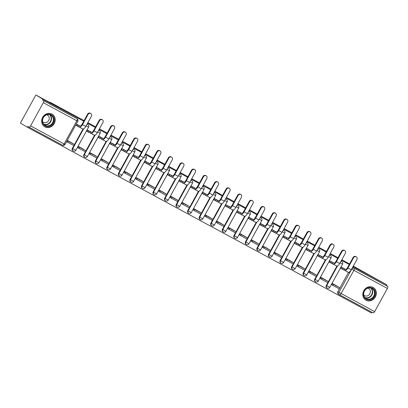 <?xml version="1.0" encoding="UTF-8"?>
<svg xmlns="http://www.w3.org/2000/svg" width="408" height="408" viewBox="0 0 408 408"><rect width="100%" height="100%" fill="white"/><g stroke="black" fill="none" stroke-linecap="round" stroke-linejoin="round"><path stroke-width="0.61" d="M87.598 124.358A1.872 1.683 120.6 0 0 87.052 124.144M99.139 130.591A1.872 1.683 120.6 0 0 98.593 130.376M110.685 136.823A1.872 1.683 120.6 0 0 110.14 136.604M122.227 143.055A1.872 1.683 120.6 0 0 121.681 142.836M133.768 149.287A1.872 1.683 120.6 0 0 133.222 149.068M145.314 155.514A1.872 1.683 120.6 0 0 144.769 155.3M156.856 161.746A1.872 1.683 120.6 0 0 156.31 161.532M168.402 167.979A1.872 1.683 120.6 0 0 167.851 167.759M179.943 174.211A1.872 1.683 120.6 0 0 179.398 173.992M191.485 180.443A1.872 1.683 120.6 0 0 190.939 180.224M203.031 186.675A1.872 1.683 120.6 0 0 202.485 186.456M214.572 192.902A1.872 1.683 120.6 0 0 214.027 192.688M226.114 199.135A1.872 1.683 120.6 0 0 225.568 198.915M237.66 205.367A1.872 1.683 120.6 0 0 237.114 205.148M249.201 211.599A1.872 1.683 120.6 0 0 248.656 211.38M260.743 217.831A1.872 1.683 120.6 0 0 260.197 217.612M272.289 224.058A1.872 1.683 120.6 0 0 271.743 223.844M283.83 230.291A1.872 1.683 120.6 0 0 283.285 230.071M295.372 236.523A1.872 1.683 120.6 0 0 294.826 236.303M306.918 242.755A1.872 1.683 120.6 0 0 306.372 242.536M318.459 248.987A1.872 1.683 120.6 0 0 317.914 248.768M330.006 255.214A1.872 1.683 120.6 0 0 329.46 255M341.547 261.446A1.872 1.683 120.6 0 0 341.001 261.227M366.042 300.222A7.298 6.559 120.6 0 0 375.268 297.055A7.298 6.559 120.6 0 0 373.279 287.548A7.298 6.559 120.6 0 0 373.075 287.431A7.298 6.559 120.6 0 0 363.849 290.598A7.298 6.559 120.6 0 0 365.838 300.104A7.298 6.559 120.6 0 0 366.042 300.222M44.911 126.862A7.298 6.559 120.6 0 0 54.131 123.701A7.298 6.559 120.6 0 0 52.142 114.194A7.298 6.559 120.6 0 0 51.938 114.077A7.298 6.559 120.6 0 0 42.718 117.239A7.298 6.559 120.6 0 0 44.702 126.75A7.298 6.559 120.6 0 0 44.911 126.862M83.737 121.207L42.881 99.154L35.858 94.993L20.4 123.109L27.423 127.271L371.499 313.007L371.928 312.232M353.287 266.108L386.957 284.891L353.027 266.577M349.233 264.527L341.486 260.345M337.686 258.295L329.945 254.118M326.145 252.062L318.398 247.886M314.599 245.835L306.857 241.653M303.057 239.603L295.315 235.421M291.516 233.371L283.769 229.189M279.97 227.139L272.228 222.957M268.428 220.906L260.686 216.73M256.887 214.679L249.14 210.497M245.341 208.447L237.599 204.265M233.799 202.215L226.052 198.033M222.258 195.983L214.511 191.801M210.712 189.751L202.97 185.574M199.17 183.524L191.423 179.341M187.624 177.291L179.882 173.109M176.083 171.059L168.341 166.877M164.541 164.827L156.794 160.645M152.995 158.595L145.253 154.418M141.454 152.363L133.712 148.186M129.912 146.135L122.165 141.953M118.366 139.903L110.624 135.721M106.825 133.671L99.083 129.489M95.283 127.439L87.536 123.262M35.858 94.993L57.905 106.896L50.036 102.23L84.068 120.605M87.868 122.655L95.615 126.837M99.414 128.887L107.156 133.069M110.956 135.119L118.703 139.296M122.497 141.346L130.244 145.529M134.043 147.579L141.785 151.761M145.585 153.811L153.331 157.993M157.126 160.043L164.873 164.225M168.672 166.275L176.414 170.452M180.214 172.502L187.96 176.684M191.76 178.735L199.502 182.917M203.301 184.967L211.043 189.149M214.843 191.199L222.589 195.381M226.389 197.431L234.131 201.608M237.93 203.658L245.672 207.84M249.472 209.891L257.219 214.072M261.018 216.123L268.76 220.305M272.559 222.355L280.306 226.537M284.101 228.587L291.848 232.764M295.647 234.819L303.389 238.996M307.188 241.046L314.935 245.228M318.735 247.279L326.476 251.461M330.276 253.511L338.018 257.693M341.817 259.743L349.564 263.92M27.423 127.271L27.877 126.449L28.968 127.097A1.872 0.821 -61.6 0 0 28.983 127.107A1.872 0.821 -61.6 0 0 30.58 125.878L43.33 102.678A1.872 0.821 -61.6 0 0 43.523 100.623L77.046 118.718A1.872 1.683 -59.4 0 1 77.097 118.748L76.005 118.096A1.872 1.683 -59.4 0 1 76.056 118.131M42.881 99.154L42.432 99.975L43.523 100.623M339.42 294.683L338.431 294.091A1.872 1.683 -59.4 0 1 337.85 291.654L339.359 288.915M339.946 287.844L348.452 272.371M386.957 284.891L386.504 285.712L387.6 286.36A1.872 0.821 118.4 0 1 387.406 288.42L374.651 311.615A1.872 0.821 118.4 0 1 373.055 312.844A1.872 0.821 118.4 0 1 373.045 312.839L339.548 294.755M345.663 269.402L341.45 267.133L340.777 268.362L345.612 270.876M339.007 287.283L332.438 283.524L331.801 284.774M327.466 281.056L320.897 277.292L320.255 278.542M334.121 263.175L329.909 260.901L329.231 262.13L334.07 264.644M315.92 274.824L309.351 271.06L308.713 272.315M322.575 256.943L318.368 254.669L317.689 255.898L322.529 258.412M304.378 268.591L297.809 264.833L297.172 266.082M311.034 250.711L306.821 248.436L306.148 249.665L310.983 252.185M292.837 262.359L286.268 258.601L285.625 259.85M299.492 244.479L295.28 242.204L294.601 243.433L299.441 245.953M281.291 256.127L274.722 252.368L274.084 253.618M287.946 238.246L283.733 235.977L283.06 237.206L287.9 239.72M269.749 249.9L263.18 246.136L262.543 247.386M276.405 232.019L272.192 229.745L271.519 230.974L276.354 233.488M258.203 243.668L251.639 239.904L250.996 241.154M264.863 225.787L260.651 223.513L259.973 224.742L264.812 227.256M246.661 237.436L240.093 233.677L239.455 234.926M253.317 219.555L249.104 217.28L248.431 218.51L253.271 221.029M235.12 231.203L228.551 227.445L227.914 228.694M241.776 213.323L237.563 211.048L236.885 212.277L241.725 214.797M223.574 224.971L217.005 221.213L216.368 222.462M230.229 207.091L226.022 204.816L225.344 206.05L230.183 208.565M212.032 218.744L205.464 214.98L204.826 216.23M218.688 200.858L214.475 198.589L213.802 199.818L218.642 202.332M200.491 212.512L193.922 208.748L193.28 209.998M207.147 194.631L202.934 192.357L202.256 193.586L207.096 196.1M188.945 206.28L182.376 202.521L181.739 203.77M195.6 188.399L191.393 186.124L190.714 187.354L195.554 189.873M177.404 200.048L170.835 196.289L170.197 197.538M184.059 182.167L179.846 179.892L179.173 181.121L184.008 183.641M165.862 193.815L159.293 190.057L158.651 191.306M172.518 175.935L168.305 173.66L167.627 174.894L172.467 177.409M154.316 187.588L147.747 183.824L147.109 185.074M160.971 169.703L156.759 167.433L156.085 168.662L160.925 171.176M142.774 181.356L136.206 177.592L135.568 178.842M149.43 163.475L145.217 161.201L144.544 162.43L149.379 164.944M131.233 175.124L124.664 171.365L124.022 172.615M137.889 157.243L133.676 154.969L132.998 156.198L137.838 158.712M119.687 168.892L113.118 165.133L112.481 166.382M126.342 151.011L122.13 148.736L121.457 149.966L126.296 152.485M108.146 162.659L101.577 158.901L100.939 160.15M114.801 144.779L110.588 142.504L109.915 143.738L114.75 146.253M96.599 156.427L90.03 152.669L89.393 153.918M103.255 138.547L99.047 136.277L98.369 137.506L103.209 140.02M85.058 150.2L78.489 146.436L77.852 147.686M91.713 132.32L87.501 130.045L86.828 131.274L91.667 133.788M73.517 143.968L67.269 140.383M75.608 125.215L80.121 127.556M72.359 148.339L72.746 148.568A1.872 1.683 -59.4 0 0 73.272 150.975L72.884 150.746A1.872 1.683 120.6 0 1 72.359 148.339L73.868 145.595M74.455 144.524L82.962 129.05M83.905 154.571L84.293 154.8A1.872 1.683 -59.4 0 0 84.818 157.208L84.431 156.978A1.872 1.683 120.6 0 1 83.905 154.571L85.41 151.827M86.001 150.756L94.508 135.283M95.447 160.798L95.834 161.032A1.872 1.683 -59.4 0 0 96.359 163.44L95.972 163.21A1.872 1.683 120.6 0 1 95.447 160.798L96.956 158.059M97.543 156.988L106.049 141.515M106.988 167.03L107.375 167.26A1.872 1.683 -59.4 0 0 107.906 169.672L107.513 169.442A1.872 1.683 120.6 0 1 106.988 167.03L108.497 164.286M109.084 163.22L117.591 147.747M118.534 173.262L118.922 173.492A1.872 1.683 -59.4 0 0 119.447 175.899L119.059 175.669A1.872 1.683 120.6 0 1 118.534 173.262L120.039 170.519M120.63 169.447L129.137 153.974M130.076 179.494L130.463 179.724A1.872 1.683 -59.4 0 0 130.988 182.131L130.601 181.902A1.872 1.683 120.6 0 1 130.076 179.494L131.585 176.751M132.172 175.68L140.678 160.206M141.617 185.727L142.004 185.956A1.872 1.683 -59.4 0 0 142.535 188.363L142.147 188.134A1.872 1.683 120.6 0 1 141.617 185.727L143.126 182.983M143.713 181.912L152.22 166.439M153.163 191.954L153.551 192.188A1.872 1.683 -59.4 0 0 154.076 194.596L153.689 194.366A1.872 1.683 120.6 0 1 153.163 191.954L154.668 189.215M155.259 188.144L163.766 172.671M164.704 198.186L165.092 198.416A1.872 1.683 -59.4 0 0 165.617 200.828L165.23 200.598A1.872 1.683 120.6 0 1 164.704 198.186L166.214 195.447M166.801 194.376L175.307 178.903M176.246 204.418L176.639 204.648A1.872 1.683 -59.4 0 0 177.164 207.055L176.776 206.825A1.872 1.683 120.6 0 1 176.246 204.418L177.755 201.674M178.342 200.603L186.849 185.13M187.792 210.65L188.18 210.88A1.872 1.683 -59.4 0 0 188.705 213.287L188.317 213.058A1.872 1.683 120.6 0 1 187.792 210.65L189.297 207.907M189.888 206.836L198.395 191.362M199.334 216.883L199.721 217.112A1.872 1.683 -59.4 0 0 200.246 219.519L199.859 219.29A1.872 1.683 120.6 0 1 199.334 216.883L200.843 214.139M201.43 213.068L209.936 197.594M210.88 223.11L211.268 223.344A1.872 1.683 -59.4 0 0 211.793 225.751L211.405 225.522A1.872 1.683 120.6 0 1 210.88 223.11L212.384 220.371M212.976 219.3L221.478 203.827M222.421 229.342L222.809 229.571A1.872 1.683 -59.4 0 0 223.334 231.984L222.946 231.754A1.872 1.683 120.6 0 1 222.421 229.342L223.931 226.603M224.517 225.532L233.024 210.059M233.963 235.574L234.35 235.804A1.872 1.683 -59.4 0 0 234.881 238.216L234.488 237.981A1.872 1.683 120.6 0 1 233.963 235.574L235.472 232.83M236.059 231.759L244.565 216.286M245.509 241.806L245.897 242.036A1.872 1.683 -59.4 0 0 246.422 244.443L246.034 244.214A1.872 1.683 120.6 0 1 245.509 241.806L247.013 239.062M247.605 237.992L256.112 222.518M257.05 248.039L257.438 248.268A1.872 1.683 -59.4 0 0 257.963 250.675L257.576 250.446A1.872 1.683 120.6 0 1 257.05 248.039L258.56 245.295M259.146 244.224L267.653 228.75M268.591 254.271L268.979 254.5A1.872 1.683 -59.4 0 0 269.51 256.907L269.117 256.678A1.872 1.683 120.6 0 1 268.591 254.271L270.101 251.527M270.688 250.456L279.194 234.983M280.138 260.498L280.525 260.727A1.872 1.683 -59.4 0 0 281.051 263.14L280.663 262.91A1.872 1.683 120.6 0 1 280.138 260.498L281.642 257.759M282.234 256.688L290.741 241.215M291.679 266.73L292.067 266.96A1.872 1.683 -59.4 0 0 292.592 269.372L292.205 269.137A1.872 1.683 120.6 0 1 291.679 266.73L293.189 263.986M293.775 262.92L302.282 247.442M303.22 272.962L303.613 273.192A1.872 1.683 -59.4 0 0 304.139 275.599L303.751 275.369A1.872 1.683 120.6 0 1 303.22 272.962L304.73 270.218M305.317 269.147L313.823 253.674M314.767 279.194L315.155 279.424A1.872 1.683 -59.4 0 0 315.68 281.831L315.292 281.602A1.872 1.683 120.6 0 1 314.767 279.194L316.271 276.451M316.863 275.38L325.37 259.906M326.308 285.427L326.696 285.656A1.872 1.683 -59.4 0 0 327.221 288.063L326.834 287.834A1.872 1.683 120.6 0 1 326.308 285.427L327.818 282.683M328.404 281.612L336.911 266.138M49.858 102.551L50.036 102.23M80.172 126.087L76.281 123.986M344.275 270.127L340.828 268.265M42.432 99.975L75.949 118.07A1.872 1.683 -59.4 0 1 76.005 118.096M386.504 285.712L352.986 267.617A1.872 1.683 120.6 0 0 352.543 267.459M332.734 263.9L329.281 262.038M321.188 257.667L317.74 255.806M309.647 251.435L306.199 249.574M298.105 245.203L294.653 243.341M286.559 238.971L283.111 237.109M275.017 232.744L271.57 230.882M263.471 226.511L260.024 224.65M251.93 220.279L248.482 218.418M240.389 214.047L236.941 212.186M228.842 207.815L225.394 205.953M217.301 201.588L213.853 199.726M205.76 195.356L202.307 193.494M194.213 189.123L190.766 187.262M182.672 182.891L179.224 181.03M171.131 176.659L167.678 174.797M159.584 170.432L156.136 168.565M148.043 164.2L144.595 162.338M136.496 157.967L133.049 156.106M124.955 151.735L121.508 149.874M113.414 145.503L109.966 143.641M101.867 139.271L98.42 137.409M90.326 133.044L86.879 131.182M78.785 126.812L75.659 125.123M353.104 257.484A2.106 1.892 -59.4 0 1 355.842 256.571L356.301 256.841A2.106 1.892 120.6 0 0 353.563 257.754L347.953 267.959A3.743 1.642 118.4 0 1 344.76 270.417A3.743 1.642 118.4 0 1 344.735 270.402L343.98 269.953L344.561 268.887L345.321 269.336A2.525 1.107 -61.6 0 0 345.341 269.346A2.525 1.107 -61.6 0 0 347.494 267.689L353.104 257.484L353.563 257.754M344.785 270.428L348.065 272.197A3.743 1.642 118.4 0 0 348.09 272.212A3.743 1.642 118.4 0 0 351.283 269.759L356.893 259.554A2.106 1.892 120.6 0 0 356.301 256.841M341.491 267.148L342.934 268.01L342.348 269.076L343.98 269.953M342.934 268.01L344.561 268.887M332.892 285.421L339.481 288.976L340.063 287.91L333.479 284.356L332.892 285.421L331.765 284.753M332.352 283.688L333.479 284.356M334.932 284.871L340.063 287.91M348.31 272.289L348.937 272.631L349.248 272.06M342.348 269.076L340.869 268.194M372.081 298.758A6.314 5.676 -59.4 0 1 364.145 297.1A6.314 5.676 -59.4 0 1 366.471 288.558A6.314 5.676 -59.4 0 1 374.406 290.215A6.314 5.676 -59.4 0 1 372.081 298.758M366.501 288.828A5.845 5.253 120.6 0 0 366.119 298.585A5.845 5.253 120.6 0 0 371.698 298.279A5.845 5.253 120.6 0 0 372.081 288.522A5.845 5.253 120.6 0 0 366.501 288.828M367.934 288.13A4.162 3.743 -59.4 0 1 368.643 288.446A4.162 3.743 -59.4 0 1 368.373 295.392A4.162 3.743 -59.4 0 1 364.4 295.606A4.162 3.743 -59.4 0 1 363.783 295.137M365.022 299.518A7.252 6.518 120.6 0 0 365.583 299.895A7.252 6.518 120.6 0 0 372.499 299.518A7.252 6.518 120.6 0 0 372.973 287.421A7.252 6.518 120.6 0 0 372.371 287.11M50.944 125.404A6.314 5.676 -59.4 0 1 43.008 123.746A6.314 5.676 -59.4 0 1 45.334 115.199A6.314 5.676 -59.4 0 1 53.275 116.856A6.314 5.676 -59.4 0 1 50.944 125.404M45.37 115.474A5.845 5.253 120.6 0 0 44.982 125.231A5.845 5.253 120.6 0 0 50.561 124.919A5.845 5.253 120.6 0 0 50.944 115.168A5.845 5.253 120.6 0 0 45.37 115.474M46.798 114.77A4.162 3.743 -59.4 0 1 47.512 115.092A4.162 3.743 -59.4 0 1 47.236 122.033A4.162 3.743 -59.4 0 1 43.263 122.252A4.162 3.743 -59.4 0 1 42.646 121.778M43.886 126.164A7.252 6.518 120.6 0 0 44.447 126.541A7.252 6.518 120.6 0 0 51.362 126.159A7.252 6.518 120.6 0 0 51.836 114.067A7.252 6.518 120.6 0 0 51.24 113.756M341.562 251.251A2.106 1.892 -59.4 0 1 344.296 250.339L344.755 250.609A2.106 1.892 120.6 0 0 342.016 251.522L336.406 261.727A3.743 1.642 118.4 0 1 333.219 264.185A3.743 1.642 118.4 0 1 333.193 264.17L332.433 263.721L333.02 262.655L333.78 263.104A2.525 1.107 -61.6 0 0 333.795 263.114A2.525 1.107 -61.6 0 0 335.947 261.457L341.562 251.251L342.016 251.522M333.244 264.2L336.524 265.97A3.743 1.642 118.4 0 0 336.549 265.98A3.743 1.642 118.4 0 0 339.736 263.527L345.346 253.322A2.106 1.892 120.6 0 0 344.755 250.609M329.945 260.921L331.393 261.778L330.806 262.844L332.433 263.721M331.393 261.778L333.02 262.655M321.351 279.189L327.935 282.744L328.522 281.683L321.938 278.123L321.351 279.189L320.219 278.521M320.805 277.455L321.938 278.123M323.386 278.639L328.522 281.683M336.763 266.057L337.39 266.399L337.702 265.832M330.806 262.844L329.322 261.962M330.016 245.019A2.106 1.892 -59.4 0 1 332.755 244.106L333.214 244.382A2.106 1.892 120.6 0 0 330.475 245.29L324.865 255.5A3.743 1.642 118.4 0 1 321.677 257.953A3.743 1.642 118.4 0 1 321.652 257.938L320.892 257.489L321.478 256.423L322.238 256.872A2.525 1.107 -61.6 0 0 322.254 256.882A2.525 1.107 -61.6 0 0 324.406 255.224L330.016 245.019L330.475 245.29M321.703 257.968L324.982 259.738A3.743 1.642 118.4 0 0 325.008 259.753A3.743 1.642 118.4 0 0 328.195 257.295L333.805 247.09A2.106 1.892 120.6 0 0 333.214 244.382M318.403 254.689L319.852 255.546L319.265 256.612L320.892 257.489M319.852 255.546L321.478 256.423M309.81 272.962L316.394 276.517L316.98 275.451L310.391 271.896L309.81 272.962L308.678 272.289M309.264 271.223L310.391 271.896M311.845 272.406L316.98 275.451M325.222 259.83L325.849 260.166L326.16 259.6M319.265 256.612L317.781 255.734M318.475 238.787A2.106 1.892 -59.4 0 1 321.213 237.874L321.672 238.15A2.106 1.892 120.6 0 0 318.934 239.062L313.324 249.268A3.743 1.642 118.4 0 1 310.131 251.721A3.743 1.642 118.4 0 1 310.106 251.71L309.351 251.257L309.932 250.191L310.692 250.645A2.525 1.107 -61.6 0 0 310.712 250.655A2.525 1.107 -61.6 0 0 312.865 248.992L318.475 238.787L318.934 239.062M310.156 251.736L313.436 253.506A3.743 1.642 118.4 0 0 313.461 253.521A3.743 1.642 118.4 0 0 316.654 251.063L322.264 240.858A2.106 1.892 120.6 0 0 321.672 238.15M306.857 248.457L308.305 249.314L307.719 250.379L309.351 251.257M308.305 249.314L309.932 250.191M298.263 266.73L304.853 270.285L305.434 269.219L298.85 265.664L298.263 266.73L297.136 266.057M297.718 264.996L298.85 265.664M300.303 266.179L305.434 269.219M313.675 253.597L314.308 253.934L314.619 253.368M307.719 250.379L306.235 249.502M306.928 232.56A2.106 1.892 -59.4 0 1 309.667 231.647L310.126 231.917A2.106 1.892 120.6 0 0 307.387 232.83L301.777 243.035A3.743 1.642 118.4 0 1 298.59 245.494A3.743 1.642 118.4 0 1 298.564 245.478L297.804 245.029L298.391 243.964L299.151 244.412A2.525 1.107 -61.6 0 0 299.166 244.423A2.525 1.107 -61.6 0 0 301.318 242.765L306.928 232.56L307.387 232.83M298.615 245.504L301.895 247.274A3.743 1.642 118.4 0 0 301.92 247.289A3.743 1.642 118.4 0 0 305.108 244.831L310.718 234.626A2.106 1.892 120.6 0 0 310.126 231.917M295.315 242.225L296.764 243.081L296.177 244.147L297.804 245.029M296.764 243.081L298.391 243.964M286.722 260.498L293.306 264.053L293.893 262.987L287.309 259.432L286.722 260.498L285.59 259.83M286.176 258.764L287.309 259.432M288.757 259.947L293.893 262.987M302.134 247.365L302.762 247.702L303.073 247.136M296.177 244.147L294.693 243.27M295.387 226.328A2.106 1.892 -59.4 0 1 298.126 225.415L298.585 225.685A2.106 1.892 120.6 0 0 295.846 226.598L290.236 236.803A3.743 1.642 118.4 0 1 287.048 239.261A3.743 1.642 118.4 0 1 287.023 239.246L286.263 238.797L286.85 237.731L287.609 238.18A2.525 1.107 -61.6 0 0 287.625 238.19A2.525 1.107 -61.6 0 0 289.777 236.533L295.387 226.328L295.846 226.598M287.074 239.272L290.353 241.041A3.743 1.642 118.4 0 0 290.374 241.057A3.743 1.642 118.4 0 0 293.566 238.604L299.176 228.398A2.106 1.892 120.6 0 0 298.585 225.685M283.774 235.992L285.223 236.854L284.636 237.92L286.263 238.797M285.223 236.854L286.85 237.731M275.181 254.266L281.765 257.82L282.351 256.754L275.762 253.2L275.181 254.266L274.048 253.597M274.635 252.532L275.762 253.2M277.216 253.715L282.351 256.754M290.593 241.133L291.22 241.475L291.531 240.904M284.636 237.92L283.152 237.038M283.846 220.096A2.106 1.892 -59.4 0 1 286.584 219.183L287.043 219.453A2.106 1.892 120.6 0 0 284.305 220.366L278.695 230.571A3.743 1.642 118.4 0 1 275.502 233.029A3.743 1.642 118.4 0 1 275.476 233.014L274.717 232.565L275.303 231.499L276.063 231.948A2.525 1.107 -61.6 0 0 276.078 231.958A2.525 1.107 -61.6 0 0 278.236 230.301L283.846 220.096L284.305 220.366M275.528 233.044L278.807 234.814A3.743 1.642 118.4 0 0 278.832 234.824A3.743 1.642 118.4 0 0 282.02 232.371L287.635 222.166A2.106 1.892 120.6 0 0 287.043 219.453M272.228 229.765L273.676 230.622L273.09 231.688L274.717 232.565M273.676 230.622L275.303 231.499M263.634 248.033L270.218 251.588L270.805 250.527L264.221 246.968L263.634 248.033L262.502 247.365M263.089 246.299L264.221 246.968M265.674 247.483L270.805 250.527M279.046 234.901L279.679 235.243L279.99 234.677M273.09 231.688L271.606 230.806M272.299 213.863A2.106 1.892 -59.4 0 1 275.038 212.951L275.497 213.226A2.106 1.892 120.6 0 0 272.758 214.134L267.148 224.344A3.743 1.642 118.4 0 1 263.961 226.797A3.743 1.642 118.4 0 1 263.935 226.782L263.175 226.333L263.762 225.267L264.522 225.716A2.525 1.107 -61.6 0 0 264.537 225.726A2.525 1.107 -61.6 0 0 266.689 224.069L272.299 213.863L272.758 214.134M263.986 226.812L267.265 228.582A3.743 1.642 118.4 0 0 267.291 228.597A3.743 1.642 118.4 0 0 270.478 226.139L276.089 215.934A2.106 1.892 120.6 0 0 275.497 213.226M260.686 223.533L262.135 224.39L261.548 225.456L263.175 226.333M262.135 224.39L263.762 225.267M252.093 241.806L258.677 245.361L259.264 244.295L252.679 240.74L252.093 241.806L250.961 241.133M251.547 240.067L252.679 240.74M254.128 241.25L259.264 244.295M267.505 228.669L268.132 229.01L268.444 228.444M261.548 225.456L260.064 224.579M260.758 207.631A2.106 1.892 -59.4 0 1 263.497 206.718L263.956 206.994A2.106 1.892 120.6 0 0 261.217 207.907L255.607 218.112A3.743 1.642 118.4 0 1 252.414 220.565A3.743 1.642 118.4 0 1 252.394 220.555L251.634 220.101L252.221 219.035L252.975 219.489A2.525 1.107 -61.6 0 0 252.996 219.494A2.525 1.107 -61.6 0 0 255.148 217.836L260.758 207.631L261.217 207.907M252.44 220.58L255.719 222.35A3.743 1.642 118.4 0 0 255.745 222.365A3.743 1.642 118.4 0 0 258.937 219.907L264.547 209.702A2.106 1.892 120.6 0 0 263.956 206.994M249.145 217.301L250.589 218.158L250.007 219.224L251.634 220.101M250.589 218.158L252.221 219.035M240.547 235.574L247.136 239.129L247.722 238.063L241.133 234.508L240.547 235.574L239.419 234.901M240.006 233.84L241.133 234.508M242.587 235.023L247.722 238.063M255.964 222.442L256.591 222.778L256.902 222.212M250.007 219.224L248.523 218.346M249.217 201.404A2.106 1.892 -59.4 0 1 251.95 200.491L252.409 200.761A2.106 1.892 120.6 0 0 249.676 201.674L244.066 211.88A3.743 1.642 118.4 0 1 240.873 214.338A3.743 1.642 118.4 0 1 240.847 214.322L240.088 213.874L240.674 212.808L241.434 213.256A2.525 1.107 -61.6 0 0 241.449 213.267A2.525 1.107 -61.6 0 0 243.607 211.609L249.217 201.404L249.676 201.674M240.899 214.348L244.178 216.118A3.743 1.642 118.4 0 0 244.203 216.133A3.743 1.642 118.4 0 0 247.391 213.675L253.006 203.47A2.106 1.892 120.6 0 0 252.409 200.761M237.599 211.069L239.047 211.925L238.461 212.991L240.088 213.874M239.047 211.925L240.674 212.808M229.005 229.342L235.589 232.897L236.176 231.831L229.592 228.276L229.005 229.342L227.873 228.674M228.46 227.608L229.592 228.276M231.045 228.791L236.176 231.831M244.418 216.209L245.045 216.546L245.361 215.98M238.461 212.991L236.977 212.114M237.67 195.172A2.106 1.892 -59.4 0 1 240.409 194.259L240.868 194.529A2.106 1.892 120.6 0 0 238.129 195.442L232.519 205.647A3.743 1.642 118.4 0 1 229.332 208.106A3.743 1.642 118.4 0 1 229.306 208.09L228.546 207.641L229.133 206.576L229.893 207.024A2.525 1.107 -61.6 0 0 229.908 207.035A2.525 1.107 -61.6 0 0 232.06 205.377L237.67 195.172L238.129 195.442M229.357 208.116L232.636 209.885A3.743 1.642 118.4 0 0 232.662 209.901A3.743 1.642 118.4 0 0 235.85 207.448L241.459 197.237A2.106 1.892 120.6 0 0 240.868 194.529M226.058 204.836L227.506 205.698L226.919 206.759L228.546 207.641M227.506 205.698L229.133 206.576M217.464 223.11L224.048 226.664L224.635 225.599L218.05 222.044L217.464 223.11L216.332 222.442M216.918 221.376L218.05 222.044M219.499 222.559L224.635 225.599M232.876 209.977L233.504 210.319L233.815 209.748M226.919 206.759L225.435 205.882M226.129 188.94A2.106 1.892 -59.4 0 1 228.868 188.027L229.327 188.297A2.106 1.892 120.6 0 0 226.588 189.21L220.978 199.415A3.743 1.642 118.4 0 1 217.785 201.873A3.743 1.642 118.4 0 1 217.76 201.858L217.005 201.409L217.591 200.343L218.346 200.792A2.525 1.107 -61.6 0 0 218.367 200.802A2.525 1.107 -61.6 0 0 220.519 199.145L226.129 188.94L226.588 189.21M217.811 201.884L221.09 203.658A3.743 1.642 118.4 0 0 221.116 203.669A3.743 1.642 118.4 0 0 224.308 201.215L229.918 191.01A2.106 1.892 120.6 0 0 229.327 188.297M214.516 198.609L215.959 199.466L215.373 200.532L217.005 201.409M215.959 199.466L217.591 200.343M205.918 216.877L212.507 220.432L213.093 219.366L206.504 215.812L205.918 216.877L204.791 216.209M205.377 215.144L206.504 215.812M207.958 216.327L213.093 219.366M221.335 203.745L221.962 204.087L222.273 203.521M215.373 200.532L213.894 199.65M214.588 182.708A2.106 1.892 -59.4 0 1 217.321 181.795L217.78 182.07A2.106 1.892 120.6 0 0 215.047 182.978L209.431 193.183A3.743 1.642 118.4 0 1 206.244 195.641A3.743 1.642 118.4 0 1 206.219 195.626L205.459 195.177L206.045 194.111L206.805 194.56A2.525 1.107 -61.6 0 0 206.82 194.57A2.525 1.107 -61.6 0 0 208.972 192.913L214.588 182.708L215.047 182.978M206.269 195.656L209.549 197.426A3.743 1.642 118.4 0 0 209.574 197.441A3.743 1.642 118.4 0 0 212.762 194.983L218.372 184.778A2.106 1.892 120.6 0 0 217.78 182.07M202.97 192.377L204.418 193.234L203.832 194.3L205.459 195.177M204.418 193.234L206.045 194.111M194.376 210.65L200.96 214.205L201.547 213.139L194.963 209.584L194.376 210.65L193.244 209.977M193.831 208.911L194.963 209.584M196.416 210.095L201.547 213.139M209.789 197.513L210.416 197.855L210.732 197.288M203.832 194.3L202.348 193.423M203.041 176.475A2.106 1.892 -59.4 0 1 205.78 175.562L206.239 175.838A2.106 1.892 120.6 0 0 203.5 176.751L197.89 186.956A3.743 1.642 118.4 0 1 194.703 189.409A3.743 1.642 118.4 0 1 194.677 189.399L193.917 188.945L194.504 187.879L195.264 188.333A2.525 1.107 -61.6 0 0 195.279 188.338A2.525 1.107 -61.6 0 0 197.431 186.68L203.041 176.475L203.5 176.751M194.728 189.424L198.007 191.194A3.743 1.642 118.4 0 0 198.033 191.209A3.743 1.642 118.4 0 0 201.221 188.751L206.831 178.546A2.106 1.892 120.6 0 0 206.239 175.838M191.429 186.145L192.877 187.002L192.29 188.068L193.917 188.945M192.877 187.002L194.504 187.879M182.835 204.418L189.419 207.973L190.006 206.907L183.421 203.352L182.835 204.418L181.703 203.745M182.289 202.679L183.421 203.352M184.87 203.862L190.006 206.907M198.247 191.286L198.875 191.622L199.186 191.056M192.29 188.068L190.806 187.19M191.5 170.243A2.106 1.892 -59.4 0 1 194.239 169.335L194.698 169.606A2.106 1.892 120.6 0 0 191.959 170.519L186.349 180.724A3.743 1.642 118.4 0 1 183.156 183.177A3.743 1.642 118.4 0 1 183.131 183.166L182.376 182.718L182.957 181.652L183.717 182.101A2.525 1.107 -61.6 0 0 183.738 182.111A2.525 1.107 -61.6 0 0 185.89 180.453L191.5 170.243L191.959 170.519M183.182 183.192L186.461 184.962A3.743 1.642 118.4 0 0 186.487 184.977A3.743 1.642 118.4 0 0 189.679 182.519L195.289 172.314A2.106 1.892 120.6 0 0 194.698 169.606M179.882 179.913L181.331 180.769L180.744 181.835L182.376 182.718M181.331 180.769L182.957 181.652M171.289 198.186L177.878 201.741L178.459 200.675L171.875 197.12L171.289 198.186L170.161 197.518M170.743 196.452L171.875 197.12M173.329 197.635L178.459 200.675M186.706 185.054L187.333 185.39L187.644 184.824M180.744 181.835L179.26 180.958M179.954 164.016A2.106 1.892 -59.4 0 1 182.692 163.103L183.151 163.373A2.106 1.892 120.6 0 0 180.412 164.286L174.803 174.491A3.743 1.642 118.4 0 1 171.615 176.95A3.743 1.642 118.4 0 1 171.589 176.934L170.83 176.486L171.416 175.42L172.176 175.868A2.525 1.107 -61.6 0 0 172.191 175.879A2.525 1.107 -61.6 0 0 174.344 174.221L179.954 164.016L180.412 164.286M171.641 176.96L174.92 178.73A3.743 1.642 118.4 0 0 174.945 178.745A3.743 1.642 118.4 0 0 178.133 176.287L183.743 166.082A2.106 1.892 120.6 0 0 183.151 163.373M168.341 173.68L169.789 174.542L169.203 175.603L170.83 176.486M169.789 174.542L171.416 175.42M159.747 191.954L166.331 195.509L166.918 194.443L160.334 190.888L159.747 191.954L158.615 191.286M159.202 190.22L160.334 190.888M161.782 191.403L166.918 194.443M175.16 178.821L175.787 179.163L176.098 178.592M169.203 175.603L167.719 174.726M168.412 157.784A2.106 1.892 -59.4 0 1 171.151 156.871L171.61 157.141A2.106 1.892 120.6 0 0 168.871 158.054L163.261 168.259A3.743 1.642 118.4 0 1 160.074 170.717A3.743 1.642 118.4 0 1 160.048 170.702L159.288 170.253L159.875 169.187L160.635 169.636A2.525 1.107 -61.6 0 0 160.65 169.646A2.525 1.107 -61.6 0 0 162.802 167.989L168.412 157.784L168.871 158.054M160.099 170.728L163.379 172.502A3.743 1.642 118.4 0 0 163.399 172.513A3.743 1.642 118.4 0 0 166.591 170.059L172.201 159.854A2.106 1.892 120.6 0 0 171.61 157.141M156.799 167.453L158.248 168.31L157.661 169.376L159.288 170.253M158.248 168.31L159.875 169.187M148.206 185.722L154.79 189.276L155.377 188.21L148.787 184.656L148.206 185.722L147.074 185.054M147.66 183.988L148.787 184.656M150.241 185.171L155.377 188.21M163.618 172.589L164.246 172.931L164.557 172.36M157.661 169.376L156.177 168.494M156.871 151.552A2.106 1.892 -59.4 0 1 159.61 150.639L160.069 150.914A2.106 1.892 120.6 0 0 157.33 151.822L151.72 162.027A3.743 1.642 118.4 0 1 148.527 164.485A3.743 1.642 118.4 0 1 148.502 164.47L147.747 164.021L148.328 162.955L149.088 163.404A2.525 1.107 -61.6 0 0 149.104 163.414A2.525 1.107 -61.6 0 0 151.261 161.757L156.871 151.552L157.33 151.822M148.553 164.501L151.832 166.27A3.743 1.642 118.4 0 0 151.858 166.286A3.743 1.642 118.4 0 0 155.05 163.827L160.66 153.622A2.106 1.892 120.6 0 0 160.069 150.914M145.253 161.221L146.701 162.078L146.115 163.144L147.747 164.021M146.701 162.078L148.328 162.955M136.66 179.494L143.244 183.049L143.83 181.983L137.246 178.429L136.66 179.494L135.532 178.821M136.114 177.755L137.246 178.429M138.7 178.939L143.83 181.983M152.072 166.357L152.704 166.699L153.015 166.132M146.115 163.144L144.631 162.262M145.325 145.319A2.106 1.892 -59.4 0 1 148.063 144.406L148.522 144.682A2.106 1.892 120.6 0 0 145.784 145.595L140.174 155.8A3.743 1.642 118.4 0 1 136.986 158.253A3.743 1.642 118.4 0 1 136.96 158.238L136.201 157.789L136.787 156.723L137.547 157.177A2.525 1.107 -61.6 0 0 137.562 157.182A2.525 1.107 -61.6 0 0 139.714 155.524L145.325 145.319L145.784 145.595M137.011 158.268L140.291 160.038A3.743 1.642 118.4 0 0 140.316 160.053A3.743 1.642 118.4 0 0 143.504 157.595L149.114 147.39A2.106 1.892 120.6 0 0 148.522 144.682M133.712 154.989L135.16 155.846L134.574 156.912L136.201 157.789M135.16 155.846L136.787 156.723M125.118 173.262L131.702 176.817L132.289 175.751L125.705 172.196L125.118 173.262L123.986 172.589M124.573 171.523L125.705 172.196M127.153 172.706L132.289 175.751M140.531 160.13L141.158 160.466L141.469 159.9M134.574 156.912L133.09 156.035M133.783 139.087A2.106 1.892 -59.4 0 1 136.522 138.179L136.981 138.45A2.106 1.892 120.6 0 0 134.242 139.363L128.632 149.568A3.743 1.642 118.4 0 1 125.44 152.021A3.743 1.642 118.4 0 1 125.419 152.011L124.659 151.562L125.246 150.496L126.001 150.945A2.525 1.107 -61.6 0 0 126.021 150.955A2.525 1.107 -61.6 0 0 128.173 149.297L133.783 139.087L134.242 139.363M125.465 152.036L128.744 153.806A3.743 1.642 118.4 0 0 128.77 153.821A3.743 1.642 118.4 0 0 131.963 151.363L137.572 141.158A2.106 1.892 120.6 0 0 136.981 138.45M122.171 148.757L123.614 149.614L123.032 150.679L124.659 151.562M123.614 149.614L125.246 150.496M113.572 167.03L120.161 170.585L120.748 169.519L114.158 165.964L113.572 167.03L112.445 166.362M113.031 165.296L114.158 165.964M115.612 166.479L120.748 169.519M128.989 153.898L129.617 154.234L129.928 153.668M123.032 150.679L121.548 149.802M122.242 132.86A2.106 1.892 -59.4 0 1 124.976 131.947L125.434 132.218A2.106 1.892 120.6 0 0 122.701 133.13L117.091 143.335A3.743 1.642 118.4 0 1 113.898 145.794A3.743 1.642 118.4 0 1 113.873 145.778L113.113 145.33L113.699 144.264L114.459 144.713A2.525 1.107 -61.6 0 0 114.475 144.723A2.525 1.107 -61.6 0 0 116.632 143.065L122.242 132.86L122.701 133.13M113.924 145.804L117.203 147.574A3.743 1.642 118.4 0 0 117.229 147.589A3.743 1.642 118.4 0 0 120.416 145.131L126.031 134.926A2.106 1.892 120.6 0 0 125.434 132.218M110.624 142.525L112.073 143.381L111.486 144.447L113.113 145.33M112.073 143.381L113.699 144.264M102.031 160.798L108.615 164.353L109.201 163.287L102.617 159.732L102.031 160.798L100.898 160.13M101.485 159.064L102.617 159.732M104.071 160.247L109.201 163.287M117.443 147.665L118.075 148.002L118.386 147.436M111.486 144.447L110.002 143.57M110.696 126.628A2.106 1.892 -59.4 0 1 113.434 125.715L113.893 125.985A2.106 1.892 120.6 0 0 111.154 126.898L105.544 137.103A3.743 1.642 118.4 0 1 102.357 139.561A3.743 1.642 118.4 0 1 102.332 139.546L101.572 139.097L102.158 138.031L102.918 138.48A2.525 1.107 -61.6 0 0 102.933 138.49A2.525 1.107 -61.6 0 0 105.086 136.833L110.696 126.628L111.154 126.898M102.383 139.572L105.662 141.346A3.743 1.642 118.4 0 0 105.687 141.357A3.743 1.642 118.4 0 0 108.875 138.904L114.485 128.698A2.106 1.892 120.6 0 0 113.893 125.985M99.083 136.298L100.531 137.154L99.945 138.22L101.572 139.097M100.531 137.154L102.158 138.031M90.489 154.566L97.073 158.12L97.66 157.054L91.076 153.5L90.489 154.566L89.357 153.898M89.944 152.832L91.076 153.5M92.524 154.015L97.66 157.054M105.901 141.433L106.529 141.775L106.84 141.204M99.945 138.22L98.461 137.338M99.154 120.396A2.106 1.892 -59.4 0 1 101.893 119.483L102.352 119.753A2.106 1.892 120.6 0 0 99.613 120.666L94.003 130.871A3.743 1.642 118.4 0 1 90.811 133.329A3.743 1.642 118.4 0 1 90.79 133.314L90.03 132.865L90.617 131.799L91.372 132.248A2.525 1.107 -61.6 0 0 91.392 132.258A2.525 1.107 -61.6 0 0 93.544 130.601L99.154 120.396L99.613 120.666M90.836 133.345L94.115 135.114A3.743 1.642 118.4 0 0 94.141 135.124A3.743 1.642 118.4 0 0 97.334 132.671L102.944 122.466A2.106 1.892 120.6 0 0 102.352 119.753M87.541 130.065L88.985 130.922L88.403 131.988L90.03 132.865M88.985 130.922L90.617 131.799M78.943 148.334L85.532 151.893L86.119 150.827L79.529 147.273L78.943 148.334L77.816 147.665M78.402 146.6L79.529 147.273M80.983 147.783L86.119 150.827M94.36 135.201L94.987 135.543L95.299 134.977M88.403 131.988L86.919 131.106M87.613 114.163A2.106 1.892 -59.4 0 1 90.347 113.251L90.806 113.526A2.106 1.892 120.6 0 0 88.072 114.439L82.457 124.644A3.743 1.642 118.4 0 1 79.269 127.097A3.743 1.642 118.4 0 1 79.244 127.082L78.484 126.633L79.07 125.567L79.83 126.021A2.525 1.107 -61.6 0 0 79.846 126.026A2.525 1.107 -61.6 0 0 81.998 124.369L87.613 114.163L88.072 114.439M79.295 127.112L82.574 128.882A3.743 1.642 118.4 0 0 82.6 128.897A3.743 1.642 118.4 0 0 85.787 126.439L91.397 116.234A2.106 1.892 120.6 0 0 90.806 113.526M76.276 123.996L77.444 124.69L76.857 125.756L78.484 126.633M77.444 124.69L79.07 125.567M67.402 142.106L73.986 145.661L74.572 144.595L67.988 141.041L67.402 142.106L66.586 141.622M67.172 140.556L67.988 141.041M69.442 141.55L74.572 144.595M82.814 128.974L83.441 129.311L83.757 128.744M76.857 125.756L75.689 125.062M86.935 124.358A1.872 1.683 -59.4 0 1 87.934 124.557L87.547 124.328M98.476 130.591A1.872 1.683 -59.4 0 1 99.476 130.79L99.088 130.56M110.017 136.823A1.872 1.683 -59.4 0 1 111.022 137.022L110.634 136.792M121.564 143.05A1.872 1.683 -59.4 0 1 122.563 143.254L122.176 143.024M133.105 149.282A1.872 1.683 -59.4 0 1 134.11 149.486L133.717 149.251M144.646 155.514A1.872 1.683 -59.4 0 1 145.651 155.713L145.263 155.484M156.193 161.746A1.872 1.683 -59.4 0 1 157.192 161.945L156.805 161.716M167.734 167.979A1.872 1.683 -59.4 0 1 168.739 168.178L168.346 167.948M179.28 174.206A1.872 1.683 -59.4 0 1 180.28 174.41L179.892 174.18M190.822 180.438A1.872 1.683 -59.4 0 1 191.821 180.642L191.434 180.407M202.363 186.67A1.872 1.683 -59.4 0 1 203.368 186.869L202.98 186.64M213.909 192.902A1.872 1.683 -59.4 0 1 214.909 193.101L214.521 192.872M225.451 199.135A1.872 1.683 -59.4 0 1 226.45 199.334L226.063 199.104M236.992 205.367A1.872 1.683 -59.4 0 1 237.997 205.566L237.609 205.336M248.538 211.594A1.872 1.683 -59.4 0 1 249.538 211.798L249.15 211.568M260.08 217.826A1.872 1.683 -59.4 0 1 261.084 218.025L260.692 217.796M271.621 224.058A1.872 1.683 -59.4 0 1 272.626 224.257L272.238 224.028M283.167 230.291A1.872 1.683 -59.4 0 1 284.167 230.489L283.779 230.26M294.709 236.523A1.872 1.683 -59.4 0 1 295.713 236.722L295.321 236.492M306.255 242.75A1.872 1.683 -59.4 0 1 307.255 242.954L306.867 242.724M317.796 248.982A1.872 1.683 -59.4 0 1 318.796 249.181L318.408 248.951M329.338 255.214A1.872 1.683 -59.4 0 1 330.342 255.413L329.955 255.184M340.884 261.446A1.872 1.683 -59.4 0 1 341.884 261.645L341.496 261.416M30.58 125.878L64.097 143.973L76.852 120.773L43.33 102.678M337.85 291.654L338.946 292.306L351.701 269.107A1.872 1.683 -59.4 0 1 354.083 268.265L387.6 286.36M351.655 269.081L353.884 270.325L341.134 293.52L374.651 311.615M387.406 288.42L353.884 270.325A1.872 0.821 -61.6 0 0 354.083 268.265L352.986 267.617M73.272 150.975A1.872 1.872 0 0 0 75.868 150.266L72.746 148.568L83.359 129.265M84.818 157.208A1.872 1.872 0 0 0 87.409 156.499L84.293 154.8L94.901 135.497M96.359 163.44A1.872 1.872 0 0 0 98.955 162.731L95.834 161.032L106.447 141.729M107.906 169.672A1.872 1.872 0 0 0 110.497 168.963L107.375 167.26L117.989 147.961M119.447 175.899A1.872 1.872 0 0 0 122.038 175.195L118.922 173.492L129.53 154.188M130.988 182.131A1.872 1.872 0 0 0 133.584 181.422L130.463 179.724L141.076 160.421M142.535 188.363A1.872 1.872 0 0 0 145.126 187.654L142.004 185.956L152.618 166.653M154.076 194.596A1.872 1.872 0 0 0 156.672 193.887L153.551 192.188L164.164 172.885M165.617 200.828A1.872 1.872 0 0 0 168.213 200.119L165.092 198.416L175.705 179.117M177.164 207.055A1.872 1.872 0 0 0 179.755 206.351L176.639 204.648L187.246 185.344M188.705 213.287A1.872 1.872 0 0 0 191.301 212.578L188.18 210.88L198.793 191.576M200.246 219.519A1.872 1.872 0 0 0 202.842 218.81L199.721 217.112L210.334 197.809M211.793 225.751A1.872 1.872 0 0 0 214.384 225.043L211.268 223.344L221.876 204.041M223.334 231.984A1.872 1.872 0 0 0 225.93 231.275L222.809 229.571L233.422 210.273M234.881 238.216A1.872 1.872 0 0 0 237.471 237.507L234.35 235.804L244.963 216.5M246.422 244.443A1.872 1.872 0 0 0 249.013 243.734L245.897 242.036L256.505 222.732M257.963 250.675A1.872 1.872 0 0 0 260.559 249.966L257.438 248.268L268.051 228.964M269.51 256.907A1.872 1.872 0 0 0 272.1 256.199L268.979 254.5L279.592 235.197M281.051 263.14A1.872 1.872 0 0 0 283.642 262.431L280.525 260.727L291.134 241.429M292.592 269.372A1.872 1.872 0 0 0 295.188 268.663L292.067 266.96L302.68 247.661M304.139 275.599A1.872 1.872 0 0 0 306.729 274.89L303.613 273.192L314.221 253.888M315.68 281.831A1.872 1.872 0 0 0 318.276 281.122L315.155 279.424L325.768 260.12M327.221 288.063A1.872 1.872 0 0 0 329.817 287.354L326.696 285.656L337.309 266.353M340.119 262.839L342.572 264.155A1.872 1.872 0 0 0 341.884 261.645M328.573 256.606L331.026 257.927A1.872 1.872 0 0 0 330.342 255.413M317.031 250.374L319.484 251.695A1.872 1.872 0 0 0 318.796 249.181M305.485 244.142L307.938 245.463A1.872 1.872 0 0 0 307.255 242.954M293.944 237.915L296.397 239.231A1.872 1.872 0 0 0 295.713 236.722M282.402 231.683L284.855 232.999A1.872 1.872 0 0 0 284.167 230.489M270.856 225.451L273.309 226.772A1.872 1.872 0 0 0 272.626 224.257M259.315 219.218L261.768 220.539A1.872 1.872 0 0 0 261.084 218.025M247.773 212.986L250.226 214.307A1.872 1.872 0 0 0 249.538 211.798M236.227 206.759L238.68 208.075A1.872 1.872 0 0 0 237.997 205.566M224.686 200.527L227.139 201.843A1.872 1.872 0 0 0 226.45 199.334M213.144 194.295L215.597 195.616A1.872 1.872 0 0 0 214.909 193.101M201.598 188.062L204.051 189.383A1.872 1.872 0 0 0 203.368 186.869M190.057 181.83L192.51 183.151A1.872 1.872 0 0 0 191.821 180.642M178.51 175.598L180.963 176.919A1.872 1.872 0 0 0 180.28 174.41M166.969 169.371L169.422 170.687A1.872 1.872 0 0 0 168.739 168.178M155.428 163.139L157.881 164.46A1.872 1.872 0 0 0 157.192 161.945M143.881 156.907L146.334 158.227A1.872 1.872 0 0 0 145.651 155.713M132.34 150.674L134.793 151.995A1.872 1.872 0 0 0 134.11 149.486M120.799 144.442L123.252 145.763A1.872 1.872 0 0 0 122.563 143.254M109.252 138.215L111.705 139.531A1.872 1.872 0 0 0 111.022 137.022M97.711 131.983L100.164 133.304A1.872 1.872 0 0 0 99.476 130.79M86.17 125.751L88.623 127.072A1.872 1.872 0 0 0 87.934 124.557M338.38 294.066L339.471 294.714A1.872 1.872 0 0 0 339.538 294.749A1.872 1.683 -59.4 0 1 338.946 292.306L341.134 293.52A1.872 0.821 118.4 0 1 339.538 294.749A1.872 0.821 118.4 0 1 339.527 294.744L373.055 312.844M65.03 144.458L64.097 143.973A1.872 0.821 118.4 0 1 62.501 145.202L28.994 127.112L62.501 145.202A1.872 0.821 118.4 0 1 62.49 145.192A1.872 1.872 0 0 0 65.03 144.458L77.785 121.258A1.872 1.872 0 0 0 77.097 118.748M75.949 118.07L77.046 118.718A1.872 0.821 -61.6 0 1 76.852 120.773L77.785 121.258M351.283 269.759L347.953 267.959M371.096 288.084A5.845 5.253 -59.4 0 1 369.857 297.187A5.845 5.253 -59.4 0 1 365.262 297.932M364.92 297.57A5.656 5.085 120.6 0 0 369.597 296.927A5.656 5.085 120.6 0 0 370.612 287.956M49.965 114.73A5.845 5.253 -59.4 0 1 48.72 123.833A5.845 5.253 -59.4 0 1 44.125 124.578M43.783 124.216A5.656 5.085 120.6 0 0 48.46 123.573A5.656 5.085 120.6 0 0 49.475 114.602M339.736 263.527L336.406 261.727M328.195 257.295L324.865 255.5M316.654 251.063L313.324 249.268M305.108 244.831L301.777 243.035M293.566 238.604L290.236 236.803M282.02 232.371L278.695 230.571M270.478 226.139L267.148 224.344M258.937 219.907L255.607 218.112M247.391 213.675L244.066 211.88M235.85 207.448L232.519 205.647M224.308 201.215L220.978 199.415M212.762 194.983L209.431 193.183M201.221 188.751L197.89 186.956M189.679 182.519L186.349 180.724M178.133 176.287L174.803 174.491M166.591 170.059L163.261 168.259M155.05 163.827L151.72 162.027M143.504 157.595L140.174 155.8M131.963 151.363L128.632 149.568M120.416 145.131L117.091 143.335M108.875 138.904L105.544 137.103M97.334 132.671L94.003 130.871M85.787 126.439L82.457 124.644M342.572 264.155L329.817 287.354M331.026 257.927L318.276 281.122M319.484 251.695L306.729 274.89M307.938 245.463L295.188 268.663M296.397 239.231L283.642 262.431M284.855 232.999L272.1 256.199M273.309 226.772L260.559 249.966M261.768 220.539L249.013 243.734M250.226 214.307L237.471 237.507M238.68 208.075L225.93 231.275M227.139 201.843L214.384 225.043M215.597 195.616L202.842 218.81M204.051 189.383L191.301 212.578M192.51 183.151L179.755 206.351M180.963 176.919L168.213 200.119M169.422 170.687L156.672 193.887M157.881 164.46L145.126 187.654M146.334 158.227L133.584 181.422M134.793 151.995L122.038 175.195M123.252 145.763L110.497 168.963M111.705 139.531L98.955 162.731M100.164 133.304L87.409 156.499M88.623 127.072L75.868 150.266M348.09 272.212L344.76 270.417M372.973 287.421L372.616 287.212M365.583 299.895L365.226 299.686M51.836 114.067L51.479 113.852M44.447 126.541L44.09 126.332M336.549 265.98L333.219 264.185M325.008 259.753L321.677 257.953M313.461 253.521L310.131 251.721M301.92 247.289L298.59 245.494M290.374 241.057L287.048 239.261M278.832 234.824L275.502 233.029M267.291 228.597L263.961 226.797M255.745 222.365L252.414 220.565M244.203 216.133L240.873 214.338M232.662 209.901L229.332 208.106M221.116 203.669L217.785 201.873M209.574 197.441L206.244 195.641M198.033 191.209L194.703 189.409M186.487 184.977L183.156 183.177M174.945 178.745L171.615 176.95M163.399 172.513L160.074 170.717M151.858 166.286L148.527 164.485M140.316 160.053L136.986 158.253M128.77 153.821L125.44 152.021M117.229 147.589L113.898 145.794M105.687 141.357L102.357 139.561M94.141 135.124L90.811 133.329M82.6 128.897L79.269 127.097"/></g></svg>
